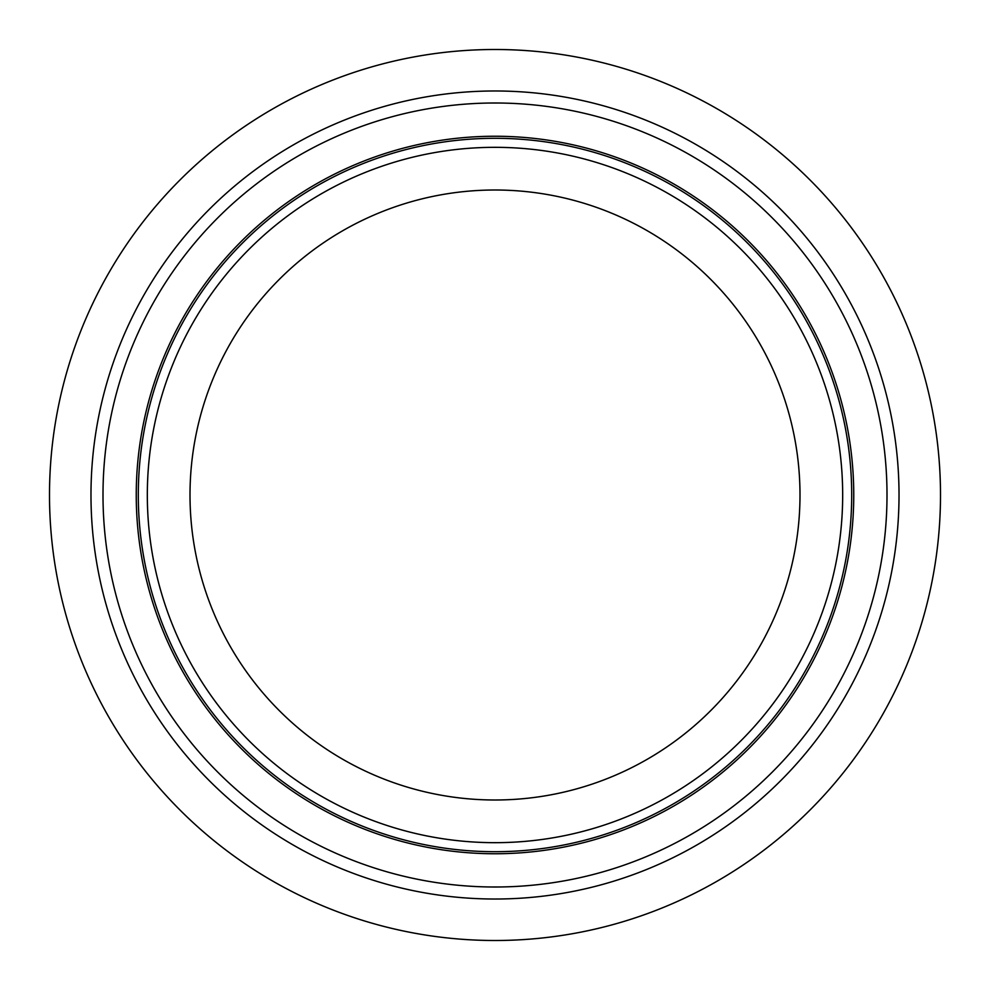 <?xml version="1.0" encoding="UTF-8"?>
<svg xmlns="http://www.w3.org/2000/svg" width="990" height="990" viewBox="0 0 990 990"><rect width="100%" height="100%" fill="white"/><g stroke="black" fill="none" stroke-linecap="round" stroke-linejoin="round"><path stroke-width="1.49" d="M495 49.5A445.5 445.5 0 0 0 49.5 495A445.5 445.5 0 0 0 495 940.5A445.5 445.5 0 0 0 940.5 495A445.5 445.5 0 0 0 495 49.5A445.5 445.5 0 0 0 49.5 495A445.5 445.5 0 0 0 495 940.5A445.5 445.5 0 0 0 940.5 495A445.5 445.5 0 0 0 495 49.5M495 851.697A356.697 356.697 0 0 0 851.697 495A356.697 356.697 0 0 0 495 138.303A356.697 356.697 0 0 0 138.303 495A356.697 356.697 0 0 0 495 851.697M495 190.006A304.994 304.994 0 0 1 799.994 495A304.994 304.994 0 0 1 495 799.994A304.994 304.994 0 0 1 190.006 495A304.994 304.994 0 0 1 495 190.006M495 899.019A404.019 404.019 0 0 1 90.981 495A404.019 404.019 0 0 1 495 90.981A404.019 404.019 0 0 1 899.019 495A404.019 404.019 0 0 1 495 899.019M495 102.997A392.003 392.003 0 0 1 887.003 495A392.003 392.003 0 0 1 495 887.003A392.003 392.003 0 0 1 102.997 495A392.003 392.003 0 0 1 495 102.997M495 853.751A358.751 358.751 0 0 0 853.751 495A358.751 358.751 0 0 0 495 136.249A358.751 358.751 0 0 0 136.249 495A358.751 358.751 0 0 0 495 853.751M495 147.324A347.676 347.676 0 0 1 842.676 495A347.676 347.676 0 0 1 495 842.676A347.676 347.676 0 0 1 147.324 495A347.676 347.676 0 0 1 495 147.324"/></g></svg>
